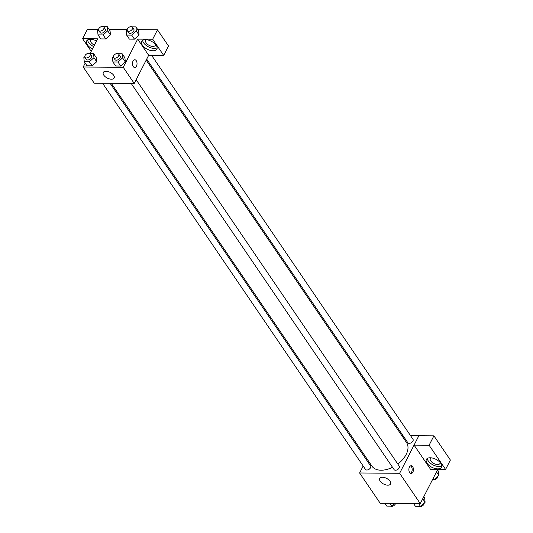 <?xml version="1.0" encoding="UTF-8"?>
<svg xmlns="http://www.w3.org/2000/svg" width="533" height="533" viewBox="0 0 533 533"><rect width="100%" height="100%" fill="white"/><g stroke="black" fill="none" stroke-linecap="round" stroke-linejoin="round"><path stroke-width="0.8" d="M437.766 469.386L420.264 503.578L380.229 503.285L359.602 472.984L363.166 466.015M366.384 459.726L366.891 458.74M387.824 485.183A6.09 3.191 27.1 0 1 381.655 482.738A6.09 3.191 27.1 0 1 379.696 478.441A6.09 3.191 27.1 0 1 386.572 478.374A6.09 3.191 27.1 0 1 390.542 483.991A6.09 3.191 27.1 0 1 387.824 485.183M410.517 435.634L418.871 435.701L399.637 473.284L420.264 503.578M399.637 473.284L359.602 472.984M412.649 466.681A3.871 2.285 -89.6 0 1 413.282 470.972A3.871 2.285 -89.6 0 1 411.123 473.491A3.871 2.285 -89.6 0 1 408.864 469.6A3.871 2.285 -89.6 0 1 411.176 465.742A3.871 2.285 -89.6 0 1 412.649 466.681M414.088 445.128L430.564 469.333L445.581 469.44L429.098 445.235L414.088 445.128L418.871 435.701M410.49 473.331A3.871 2.285 90.4 0 0 412.116 470.439A3.871 2.285 90.4 0 0 411.389 466.668A3.871 2.285 90.4 0 0 410.543 465.889M437.726 468.88A8.521 4.464 27.1 0 1 429.098 465.462A8.521 4.464 27.1 0 1 426.36 459.446A8.521 4.464 27.1 0 1 435.981 459.353A8.521 4.464 27.1 0 1 441.531 467.208A8.521 4.464 27.1 0 1 437.726 468.88M427.299 458.447A8.521 4.464 -152.9 0 0 438.932 466.535A8.521 4.464 -152.9 0 0 441.79 465.862M440.131 462.484A5.423 2.838 27.1 0 1 439.972 463.45A5.423 2.838 27.1 0 1 435.747 464.243A5.423 2.838 27.1 0 1 430.771 460.945A5.423 2.838 27.1 0 1 430.324 458.507A5.423 2.838 27.1 0 1 431.01 457.82M429.098 445.235L433.909 435.841L418.891 435.728M445.581 469.44L450.385 460.046L433.909 435.841M401.795 435.574L402.981 435.581M131.191 83.434L394.114 469.626A3.098 1.905 -34.2 0 0 397.745 469.46A3.098 1.905 -34.2 0 0 399.237 466.142L136.155 79.717M146.688 59.13L407.865 442.756A3.098 1.905 -34.2 0 0 410.357 443.163A3.098 1.905 -34.2 0 0 412.928 441.031A3.098 1.905 -34.2 0 0 412.988 439.265L151.592 55.325M102.563 83.221L365.485 469.42A3.098 1.905 -34.2 0 0 367.977 469.826A3.098 1.905 -34.2 0 0 370.548 467.694A3.098 1.905 -34.2 0 0 370.608 465.929L110.098 83.281M111.284 83.288L371.927 466.128A20.94 12.872 -34.2 0 0 392.528 467.301M397.805 464.036A20.94 12.872 -34.2 0 0 406.153 454.469A20.94 12.872 -34.2 0 0 406.546 442.557L146.182 60.122M148.667 55.272L163.704 55.412L152.678 39.222L137.667 39.109L148.667 55.272L134.243 83.454L94.201 83.161L83.201 67.005L85.2 63.107M163.704 55.412L168.508 46.018L157.488 29.828L137.807 29.681M127.167 29.601L109.178 29.468M98.538 29.395L87.419 29.308L82.615 38.709L97.626 38.816L90.097 53.533M94.401 45.125A5.423 2.838 27.1 0 1 91.07 42.44A5.423 2.838 27.1 0 1 90.623 40.002A5.423 2.838 27.1 0 1 91.31 39.315M87.599 39.942A8.521 4.464 -152.9 0 0 93.661 46.571M92.456 48.916A8.521 4.464 27.1 0 1 86.659 40.941A8.521 4.464 27.1 0 1 96.526 40.974M155.483 44.386A5.423 2.838 27.1 0 1 155.323 45.345A5.423 2.838 27.1 0 1 149.207 45.405A5.423 2.838 27.1 0 1 145.676 40.408A5.423 2.838 27.1 0 1 146.362 39.715M142.651 40.341A8.521 4.464 -152.9 0 0 154.284 48.43A8.521 4.464 -152.9 0 0 157.142 47.757M153.078 50.782A8.521 4.464 27.1 0 1 144.45 47.357A8.521 4.464 27.1 0 1 141.711 41.347A8.521 4.464 27.1 0 1 151.332 41.254A8.521 4.464 27.1 0 1 156.882 49.109A8.521 4.464 27.1 0 1 153.078 50.782M152.678 39.222L157.488 29.828M91.216 51.341L82.615 38.709M103.076 34.911L105.827 38.949L100.77 38.909L105.827 38.949L110.458 34.858L110.031 30.727L110.458 34.858L107.706 30.814L103.076 34.911L98.019 34.872L97.592 30.741L98.512 29.935M89.704 53.533L93.528 53.56L96.28 57.597L96.713 61.728L92.076 65.819L87.019 65.786L92.076 65.819L89.324 61.781L84.267 61.741L83.841 57.617L84.76 56.804M118.333 53.74L122.157 53.766L124.909 57.811L125.342 61.935M122.157 53.766L122.583 57.897L117.953 61.988L120.698 66.032L115.648 65.992L120.698 66.032L125.335 61.941L124.909 57.811M131.704 35.118L134.449 39.156L129.392 39.122L134.449 39.156L139.086 35.065L138.66 30.934L139.086 35.065L136.335 31.027L131.704 35.118L126.647 35.085L126.221 30.954L127.134 30.141M137.667 39.109L123.243 67.298L83.201 67.005M103.802 75.193A6.09 3.191 27.1 0 1 103.302 72.455A6.09 3.191 27.1 0 1 110.178 72.388A6.09 3.191 27.1 0 1 114.149 78.005A6.09 3.191 27.1 0 1 109.398 78.904A6.09 3.191 27.1 0 1 103.802 75.193M123.243 67.298L134.243 83.454M134.722 67.504A3.871 2.285 90.4 0 0 136.881 64.986A3.871 2.285 90.4 0 0 136.255 60.695A3.871 2.285 -89.6 0 1 136.881 64.986A3.871 2.285 -89.6 0 1 134.722 67.504A3.871 2.285 -89.6 0 1 132.47 63.614A3.871 2.285 -89.6 0 1 134.782 59.763A3.871 2.285 -89.6 0 1 136.255 60.695A3.871 2.285 90.4 0 0 134.776 59.763M117.953 61.988L112.896 61.955L112.47 57.824L113.382 57.018M113.589 57.584L114.968 59.603A3.098 1.905 -34.2 0 0 117.453 60.009A3.098 1.905 -34.2 0 0 120.032 57.877A3.098 1.905 -34.2 0 0 120.085 56.118L118.712 54.1A3.098 1.905 -34.2 0 0 115.081 54.266A3.098 1.905 -34.2 0 0 113.589 57.584A3.098 1.905 -34.2 0 0 116.081 57.99A3.098 1.905 -34.2 0 0 118.652 55.858A3.098 1.905 -34.2 0 0 118.712 54.1M122.583 57.897L125.335 61.941M112.896 61.955L115.648 65.992M93.528 53.56L93.955 57.691L89.324 61.781M84.96 57.377L86.339 59.396A3.098 1.905 -34.2 0 0 88.824 59.803A3.098 1.905 -34.2 0 0 91.403 57.671A3.098 1.905 -34.2 0 0 91.463 55.905L90.084 53.886A3.098 1.905 -34.2 0 0 86.453 54.06A3.098 1.905 -34.2 0 0 84.96 57.377A3.098 1.905 -34.2 0 0 87.452 57.784A3.098 1.905 -34.2 0 0 90.024 55.652A3.098 1.905 -34.2 0 0 90.084 53.886M96.28 57.597L96.706 61.728L93.955 57.691M84.267 61.741L87.019 65.786M132.084 26.87L135.908 26.897L136.335 31.027M127.34 30.714L128.719 32.733A3.098 1.905 -34.2 0 0 131.205 33.139A3.098 1.905 -34.2 0 0 133.776 31.007A3.098 1.905 -34.2 0 0 133.836 29.248L132.464 27.23A3.098 1.905 -34.2 0 0 128.833 27.396A3.098 1.905 -34.2 0 0 127.34 30.714A3.098 1.905 -34.2 0 0 129.832 31.121A3.098 1.905 -34.2 0 0 132.404 28.989A3.098 1.905 -34.2 0 0 132.464 27.23M135.908 26.897L138.66 30.934M126.647 35.085L129.392 39.122M103.455 26.657L107.28 26.69L107.706 30.814M98.712 30.501L100.091 32.52A3.098 1.905 -34.2 0 0 102.576 32.933A3.098 1.905 -34.2 0 0 105.154 30.801A3.098 1.905 -34.2 0 0 105.214 29.035L103.835 27.016A3.098 1.905 -34.2 0 0 100.204 27.183A3.098 1.905 -34.2 0 0 98.712 30.501A3.098 1.905 -34.2 0 0 101.203 30.907A3.098 1.905 -34.2 0 0 103.775 28.775A3.098 1.905 -34.2 0 0 103.835 27.016M107.28 26.69L110.031 30.727M98.019 34.872L100.77 38.909M423.755 496.763L424.681 498.128L425.107 502.259L420.477 506.35L415.42 506.31L413.521 503.532M422.729 498.761L425.107 502.259M418.578 503.565L420.477 506.35M419.244 506.343A3.098 1.905 -34.2 0 0 423.928 504.258A3.098 1.905 -34.2 0 0 424.195 503.065M394.96 503.392L391.848 506.137L386.791 506.103L384.899 503.319M389.956 503.359L391.848 506.137M390.616 506.13A3.098 1.905 -34.2 0 0 395.299 504.051A3.098 1.905 -34.2 0 0 395.539 503.399M437.506 469.893L438.432 471.259L438.859 475.383L434.228 479.48L432.603 479.467M436.48 471.892L438.859 475.383M433.296 478.114L434.228 479.48M432.996 479.467A3.098 1.905 -34.2 0 0 437.68 477.388A3.098 1.905 -34.2 0 0 437.946 476.196"/></g></svg>
